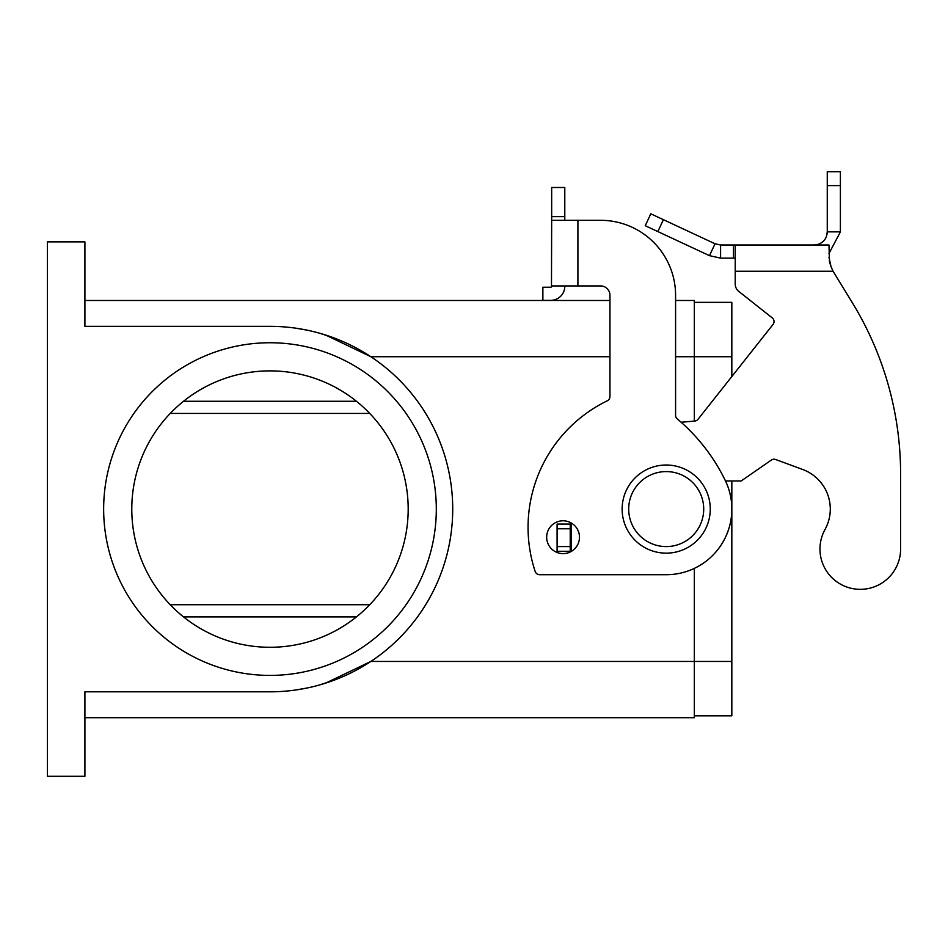<?xml version="1.0" encoding="UTF-8"?>
<svg xmlns="http://www.w3.org/2000/svg" width="948" height="948" viewBox="0 0 948 948"><rect width="100%" height="100%" fill="white"/><g stroke="black" fill="none" stroke-linecap="round" stroke-linejoin="round"><path stroke-width="1.42" d="M900.6 549.022A40.314 40.314 0 0 1 895.564 568.539A40.314 40.314 0 0 0 900.6 549.022L900.6 474.024L900.6 549.022M720.587 244.999L720.587 258.117L709.495 255.664L645.256 225.707L650.802 213.81L715.041 243.766L720.587 244.999L828.979 244.999L829.464 261.802M735.221 244.999L735.221 271.247L833.055 271.247L852.252 302.578L833.055 271.247L831.052 266.72L828.979 257.252M772.253 317.888L738.776 291.415L772.253 317.888A4.693 4.693 0 0 1 773.011 324.477A4.693 4.693 0 0 0 772.253 317.888M818.728 244.169L818.574 244.228C824.061 241.93 826.952 237.818 827.26 231.869L826.573 236.076M818.574 244.228L814.131 244.999L818.574 244.228L818.847 244.999M829.476 261.873L831.04 266.696M840.39 231.869L827.26 231.869L827.26 171.707L840.39 171.707L840.39 231.869L828.979 253.519M709.495 255.664L715.041 243.766M735.221 258.117L720.587 258.117M735.221 271.247L735.221 284.056A9.373 9.373 0 0 0 738.776 291.415A9.373 9.373 0 0 1 735.221 284.056M773.011 324.477L698.012 419.3A4.693 4.693 0 0 1 694.742 421.054L681.114 422.251M572.45 523.746L570.222 524.078L570.222 551.274L571.526 551.274M725.504 480.956L741.206 480.956L771.352 460.053A4.693 4.693 0 0 1 775.654 459.507L802.707 469.497A42.186 42.186 0 0 1 825.009 529.505A40.314 40.314 0 0 0 840.769 584.3A40.314 40.314 0 0 0 895.564 568.539A40.314 40.314 0 0 1 840.769 584.3A40.314 40.314 0 0 1 825.009 529.505M900.6 474.024A328.15 328.15 0 0 0 852.252 302.578A328.15 328.15 0 0 1 900.6 474.024M570.222 524.078L557.092 524.078L557.092 551.274L570.222 551.274M710.265 509.076A44.07 44.07 0 0 0 666.207 465.018A44.07 44.07 0 0 0 622.137 509.076A44.07 44.07 0 0 0 666.207 553.146A44.07 44.07 0 0 0 710.265 509.076M563.065 553.62A16.412 16.412 0 0 0 579.477 537.208A16.412 16.412 0 0 0 563.065 520.796A16.412 16.412 0 0 0 546.664 537.208A16.412 16.412 0 0 0 563.065 553.62M103.652 509.076A166.327 166.327 0 0 1 269.979 342.749A166.327 166.327 0 0 1 436.305 509.076A166.327 166.327 0 0 1 269.979 675.403A166.327 166.327 0 0 1 103.652 509.076M408.185 509.076A138.195 138.195 0 0 0 269.979 370.881A138.195 138.195 0 0 0 131.784 509.076A138.195 138.195 0 0 0 269.979 647.283A138.195 138.195 0 0 0 408.185 509.076M334.075 337.974L319.843 333.281M306.951 330.129L295.681 328.162M271.341 326.349L84.905 326.349L84.905 241.87L47.4 241.87L47.4 776.294L84.905 776.294L84.905 691.815L269.979 691.815A182.739 182.739 0 0 0 452.717 509.076A182.739 182.739 0 0 0 269.979 326.349M295.681 690.002L306.951 688.035M319.843 684.883L334.075 680.19M325.602 335.023L370.869 356.721L609.955 356.721M84.905 717.695L694.327 717.695L694.327 661.443L370.869 661.443L325.602 683.141M694.327 421.09L694.327 300.469L675.58 300.469M84.905 300.469L609.955 300.469M731.832 480.956L731.832 661.443L694.327 661.443L694.327 568.373M170.225 413.435L369.744 413.435M369.744 604.729L170.225 604.729M731.832 661.443L731.832 715.823L694.327 715.823M731.832 376.534L731.832 302.341L694.327 302.341M564.795 285.941L564.795 286.284A14.066 14.066 0 0 1 550.729 300.35L542.872 300.35L542.872 287.232L550.729 287.232A0.936 0.936 0 0 0 551.665 286.284L551.475 286.853L551.665 286.284A0.936 0.936 0 0 1 551.475 286.853L551.665 220.303L600.57 220.303A75.01 75.01 0 0 1 675.58 295.314L675.58 415.319A4.693 4.693 0 0 0 677.251 418.909A187.514 187.514 0 0 1 725.196 480.316A65.625 65.625 0 0 1 666.207 574.713L539.625 574.713A4.693 4.693 0 0 1 535.182 571.502A140.636 140.636 0 0 1 607.312 400.791A4.693 4.693 0 0 0 609.955 396.572L609.955 295.314A9.373 9.373 0 0 0 600.57 285.941L551.665 285.941M539.625 574.713A4.693 4.693 0 0 1 535.182 571.502A140.636 140.636 0 0 1 607.312 400.791M677.251 418.909A187.514 187.514 0 0 1 725.196 480.316A65.625 65.625 0 0 1 666.207 574.713M577.913 285.941L577.913 220.303L600.57 220.303A75.01 75.01 0 0 1 675.58 295.314M551.665 220.303L551.665 187.491L564.795 187.491L564.795 220.303M550.729 287.232A0.936 0.936 0 0 0 551.475 286.853M561.963 294.757A14.066 14.066 0 0 1 550.729 300.35L547.565 300.35M609.955 295.314A9.373 9.373 0 0 0 600.57 285.941M733.479 244.999L733.479 258.117M827.26 185.607L840.39 185.607M571.158 524.078L571.158 551.274M570.222 528.771L557.092 528.771M570.222 546.581L557.092 546.581M663.399 219.687L657.853 231.585M628.702 509.076A37.505 37.505 0 0 0 666.207 546.581A37.505 37.505 0 0 0 703.712 509.076A37.505 37.505 0 0 0 666.207 471.583A37.505 37.505 0 0 0 628.702 509.076M675.58 356.721L731.832 356.721M356.436 401.265L183.533 401.265M356.436 616.899L183.533 616.899M551.665 216.654L564.795 216.654"/></g></svg>
